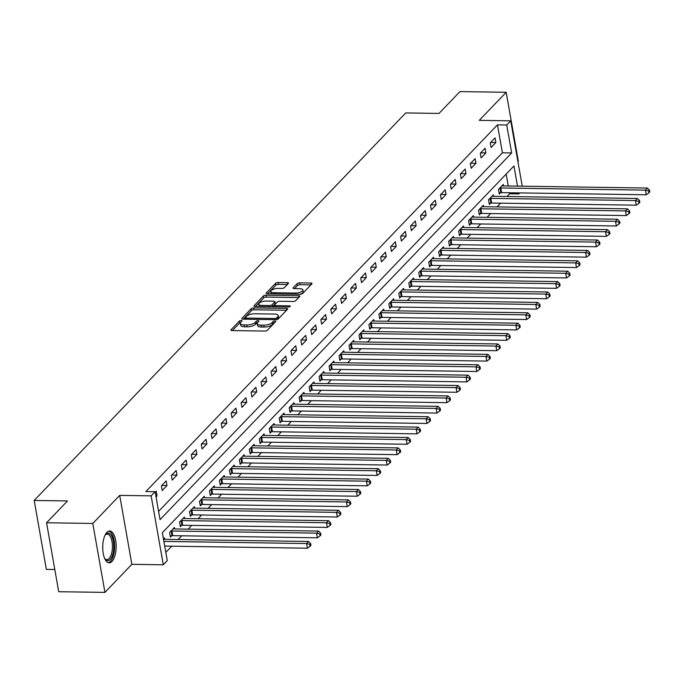 <?xml version="1.0" encoding="UTF-8"?>
<svg xmlns="http://www.w3.org/2000/svg" width="684" height="684" viewBox="0 0 684 684"><rect width="100%" height="100%" fill="white"/><g stroke="black" fill="none" stroke-linecap="round" stroke-linejoin="round"><path stroke-width="1.03" d="M241.187 320.505A1.402 0.522 -10 0 0 239.366 321.053L231.055 329.731A2.001 0.752 -10 0 0 230.893 330.098A2.001 0.752 -10 0 0 232.081 330.569L264.759 331.056A2.001 0.752 -10 0 0 267.358 330.269L275.669 321.591A1.402 0.522 -10 0 0 275.78 321.335A1.402 0.522 -10 0 0 274.951 321.001A1.402 0.522 -10 0 0 273.13 321.557L272.052 322.677A6.412 2.403 -10 0 1 263.742 325.208L261.014 325.165A6.412 2.403 -10 0 1 257.21 323.66A6.412 2.403 -10 0 1 257.714 322.463L258.791 321.343A1.402 0.522 -10 0 0 258.903 321.078A1.402 0.522 -10 0 0 258.065 320.753A1.402 0.522 -10 0 0 256.252 321.309L255.175 322.429A6.412 2.403 -10 0 1 246.856 324.951L244.137 324.909A6.412 2.403 -10 0 1 240.332 323.412A6.412 2.403 -10 0 1 240.828 322.215L241.905 321.095A1.402 0.522 -10 0 0 242.016 320.83A1.402 0.522 -10 0 0 241.187 320.505M240.614 322.472A1.402 0.522 -10 0 0 239.691 322.916L232.355 330.577M274.335 322.985A1.402 0.522 -10 0 0 273.463 323.421L272.386 324.541L272.052 322.677M257.492 322.728A1.402 0.522 -10 0 0 256.577 323.164L255.5 324.293L255.175 322.429M106.875 532.374A15.92 6.72 90.9 0 0 102.814 550.175A15.92 6.72 90.9 0 0 109.201 562.821A15.92 6.72 90.9 0 0 111.996 561.436A15.92 6.72 90.9 0 0 116.058 543.643A15.92 6.72 90.9 0 0 109.671 530.989A15.92 6.72 90.9 0 0 106.875 532.374M288.34 283.518A2.001 0.752 -10 0 0 288.494 283.142A2.001 0.752 -10 0 0 287.306 282.672L278.14 282.535A2.001 0.752 -10 0 0 275.541 283.321L266.307 292.957A2.001 0.752 -10 0 0 266.153 293.333A2.001 0.752 -10 0 0 267.341 293.795L300.011 294.282A2.001 0.752 -10 0 0 302.61 293.496L311.844 283.86A2.001 0.752 -10 0 0 312.007 283.492A2.001 0.752 -10 0 0 310.81 283.022L299.737 282.86A2.001 0.752 -10 0 0 297.147 283.646L293.188 287.767A2.001 0.752 -10 0 0 293.034 288.144A2.001 0.752 -10 0 0 294.223 288.614L299.712 288.691A5.361 2.009 -10 0 1 302.901 289.948A5.361 2.009 -10 0 1 295.531 293.06L274.019 292.735A5.361 2.009 -10 0 1 270.83 291.487A5.361 2.009 -10 0 1 278.2 288.374L281.791 288.426A2.001 0.752 -10 0 0 284.39 287.639L288.34 283.518M158.602 511.384L502.407 152.797L497.482 124.847L506.724 124.984L510.717 120.829L522.243 186.193M46.563 522.764L92.793 523.457L104.951 592.395L58.713 591.711L46.563 522.764L67.485 500.936L34.2 500.449L405.732 112.937L439.017 113.433L459.947 91.605L506.177 92.289L479.27 120.358L510.717 120.829M104.951 592.395L131.858 564.326L119.7 495.387L92.793 523.457M119.7 495.387L151.147 495.857L155.131 491.702L160.056 519.652L511.658 152.934L506.724 124.984M497.482 124.847L145.88 491.565L155.131 491.702M253.798 307.92A2.001 0.752 -10 0 0 251.199 308.706L241.965 318.342A2.001 0.752 -10 0 0 241.811 318.718A2.001 0.752 -10 0 0 243 319.18L275.678 319.667A2.001 0.752 -10 0 0 278.277 318.881L287.511 309.245A2.001 0.752 -10 0 0 287.665 308.877A2.001 0.752 -10 0 0 286.476 308.407L253.798 307.92L254.132 309.784A2.001 0.752 -10 0 0 251.532 310.57L243.273 319.189M254.14 305.645L263.374 296.018A2.001 0.752 -10 0 1 265.973 295.223L298.643 295.71A2.001 0.752 -10 0 1 299.831 296.181A2.001 0.752 -10 0 1 299.678 296.557L295.727 300.678A2.001 0.752 -10 0 1 293.128 301.464L279.876 301.268A2.001 0.752 -10 0 0 277.276 302.063L274.66 304.79A2.001 0.752 -10 0 0 274.498 305.167A2.001 0.752 -10 0 0 275.686 305.637L289.486 305.842A1.402 0.522 -10 0 1 290.315 306.167A1.402 0.522 -10 0 1 288.392 306.988L255.166 306.492A2.001 0.752 -10 0 1 253.978 306.022A2.001 0.752 -10 0 1 254.14 305.645L254.26 306.321M517.916 161.672L518.335 161.236L506.177 92.289M156.055 496.943L157.038 495.926L156.217 491.266L155.234 492.292M162.219 490.522L166.999 485.529L166.178 480.869L161.398 485.862L162.219 490.522M172.18 480.125L176.968 475.132L176.147 470.481L171.359 475.466L172.18 480.125M182.149 469.728L186.929 464.744L186.108 460.084L181.328 465.069L182.149 469.728M192.11 459.332L196.898 454.347L196.077 449.687L191.289 454.68L192.11 459.332M202.079 448.943L206.867 443.95L206.046 439.29L201.258 444.284L202.079 448.943M212.049 438.547L216.828 433.553L216.007 428.902L211.228 433.887L212.049 438.547M222.009 428.15L226.797 423.165L225.977 418.505L221.188 423.49L222.009 428.15M231.979 417.762L236.758 412.768L235.937 408.109L231.158 413.102L231.979 417.762M241.948 407.365L246.727 402.372L245.907 397.712L241.119 402.705L241.948 407.365M251.909 396.968L256.697 391.983L255.876 387.324L251.088 392.308L251.909 396.968M261.878 386.571L266.657 381.587L265.837 376.927L261.057 381.92L261.878 386.571M271.839 376.183L276.627 371.19L275.806 366.53L271.018 371.523L271.839 376.183M281.808 365.786L286.587 360.793L285.767 356.142L280.987 361.126L281.808 365.786M291.777 355.389L296.557 350.405L295.736 345.745L290.948 350.73L291.777 355.389M301.738 344.993L306.526 340.008L305.705 335.348L300.917 340.341L301.738 344.993M311.707 334.604L316.487 329.611L315.666 324.951L310.887 329.944L311.707 334.604M321.668 324.207L326.456 319.214L325.635 314.563L320.847 319.548L321.668 324.207M331.637 313.811L336.417 308.826L335.596 304.166L330.817 309.151L331.637 313.811M341.607 303.422L346.386 298.429L345.565 293.769L340.777 298.763L341.607 303.422M351.567 293.026L356.355 288.032L355.535 283.373L350.747 288.366L351.567 293.026M361.537 282.629L366.316 277.636L365.495 272.984L360.716 277.969L361.537 282.629M371.498 272.232L376.286 267.247L375.465 262.588L370.677 267.581L371.498 272.232M381.467 261.844L386.246 256.851L385.425 252.191L380.646 257.184L381.467 261.844M391.436 251.447L396.216 246.454L395.395 241.803L390.615 246.787L391.436 251.447M401.397 241.05L406.185 236.066L405.364 231.406L400.576 236.39L401.397 241.05M411.366 230.653L416.146 225.669L415.325 221.009L410.545 226.002L411.366 230.653M421.327 220.265L426.115 215.272L425.294 210.612L420.506 215.605L421.327 220.265M431.296 209.868L436.076 204.875L435.255 200.224L430.475 205.209L431.296 209.868M441.266 199.471L446.045 194.487L445.224 189.827L440.445 194.812L441.266 199.471M451.226 189.075L456.014 184.09L455.193 179.43L450.405 184.423L451.226 189.075M461.196 178.686L465.975 173.693L465.154 169.033L460.375 174.027L461.196 178.686M471.156 168.29L475.944 163.296L475.124 158.645L470.336 163.63L471.156 168.29M481.126 157.893L485.905 152.908L485.084 148.248L480.305 153.242L481.126 157.893M491.095 147.505L495.874 142.511L495.054 137.852L490.274 142.845L491.095 147.505M165.827 552.373L171.761 546.183M178.148 539.522L181.73 535.794M188.117 529.134L191.7 525.398M198.078 518.737L201.66 515.001M208.047 508.34L211.63 504.604M218.016 497.952L221.59 494.216M227.977 487.555L231.56 483.819M237.947 477.158L241.529 473.422M247.907 466.762L251.49 463.034M257.877 456.373L261.459 452.637M267.846 445.977L271.42 442.24M277.807 435.58L281.389 431.843M287.776 425.183L291.358 421.455M297.737 414.795L301.319 411.058M307.706 404.398L311.288 400.662M317.675 394.001L321.249 390.265M327.636 383.613L331.218 379.877M337.605 373.216L341.188 369.48M347.566 362.819L351.148 359.083M357.535 352.422L361.118 348.695M367.505 342.034L371.079 338.298M377.465 331.637L381.048 327.901M387.435 321.241L391.017 317.504M397.395 310.844L400.978 307.116M407.365 300.456L410.947 296.719M417.334 290.059L420.908 286.322M427.295 279.662L430.877 275.926M437.264 269.274L440.847 265.537M447.225 258.877L450.807 255.141M457.194 248.48L460.777 244.744M467.163 238.083L470.737 234.356M477.124 227.695L480.707 223.959M487.094 217.298L490.676 213.562M497.054 206.901L500.637 203.165M507.024 196.505L509.631 193.786L509.452 192.76M508.263 185.988L506.169 174.095M164.69 539.325L164.425 537.846L163.45 538.872M174.651 528.929L174.394 527.449L169.606 532.443L170.427 537.102L171.727 535.743M184.62 518.54L184.355 517.061L179.576 522.046L180.396 526.706L181.696 525.355M194.581 508.144L194.324 506.664L189.536 511.649L190.366 516.309L191.657 514.958M204.55 497.747L204.294 496.268L199.506 501.261L200.327 505.912L201.626 504.561M214.519 487.35L214.254 485.871L209.475 490.864L210.296 495.524L211.587 494.164M224.48 476.962L224.224 475.483L219.436 480.467L220.257 485.127L221.556 483.776M234.45 466.565L234.184 465.086L229.405 470.07L230.226 474.73L231.525 473.379M244.41 456.168L244.154 454.689L239.366 459.682L240.195 464.342L241.486 462.983M254.38 445.78L254.123 444.292L249.335 449.285L250.156 453.945L251.456 452.594M264.349 435.383L264.084 433.904L259.304 438.889L260.125 443.548L261.416 442.197M274.31 424.986L274.053 423.507L269.265 428.5L270.086 433.152L271.386 431.801M284.279 414.589L284.014 413.11L279.234 418.104L280.055 422.763L281.355 421.404M294.248 404.201L293.983 402.722L289.195 407.707L290.025 412.366L291.316 411.016M304.209 393.804L303.952 392.325L299.164 397.31L299.985 401.97L301.285 400.619M314.178 383.408L313.913 381.928L309.134 386.922L309.955 391.573L311.246 390.222M324.139 373.011L323.883 371.532L319.095 376.525L319.915 381.185L321.215 379.825M334.108 362.623L333.843 361.143L329.064 366.128L329.885 370.788L331.184 369.437M344.078 352.226L343.813 350.747L339.033 355.731L339.854 360.391L341.145 359.04M354.038 341.829L353.782 340.35L348.994 345.343L349.815 350.003L351.114 348.643M364.008 331.441L363.743 329.953L358.963 334.946L359.784 339.606L361.075 338.255M373.968 321.044L373.712 319.565L368.924 324.549L369.745 329.209L371.044 327.858M383.938 310.647L383.673 309.168L378.893 314.161L379.714 318.812L381.014 317.462M393.907 300.25L393.642 298.771L388.863 303.764L389.683 308.424L390.974 307.065M403.868 289.862L403.611 288.383L398.823 293.368L399.644 298.027L400.944 296.676M413.837 279.465L413.572 277.986L408.793 282.971L409.613 287.631L410.904 286.28M423.798 269.068L423.541 267.589L418.753 272.583L419.574 277.234L420.874 275.883M433.767 258.672L433.502 257.193L428.723 262.186L429.543 266.846L430.843 265.486M443.736 248.283L443.471 246.804L438.692 251.789L439.513 256.449L440.804 255.098M453.697 237.887L453.441 236.407L448.653 241.392L449.474 246.052L450.773 244.701M463.666 227.49L463.401 226.011L458.622 231.004L459.443 235.655L460.742 234.304M473.627 217.102L473.371 215.614L468.583 220.607L469.404 225.267L470.703 223.916M483.597 206.705L483.331 205.226L478.552 210.21L479.373 214.87L480.672 213.519M493.566 196.308L493.301 194.829L488.521 199.822L489.342 204.473L490.633 203.122M503.527 185.911L503.27 184.432L498.482 189.425L499.303 194.085L500.602 192.726M34.2 500.449L46.358 569.387L54.805 569.507M519.849 192.914L518.882 193.923L518.703 192.897M509.631 193.786L518.882 193.923M517.506 186.125L513.958 165.973L162.356 532.691L167.281 560.641L163.296 564.796L151.147 495.857M131.858 564.326L163.296 564.796M502.407 152.797L511.658 152.934M157.038 495.926L155.875 495.909M166.999 485.529L161.783 485.452M176.968 475.132L171.752 475.055M186.929 464.744L181.722 464.667M196.898 454.347L191.682 454.27M206.867 443.95L201.652 443.873M216.828 433.553L211.612 433.476M226.797 423.165L221.582 423.088M236.758 412.768L231.551 412.691M246.727 402.372L241.512 402.295M256.697 391.983L251.481 391.898M266.657 381.587L261.442 381.51M276.627 371.19L271.411 371.113M286.587 360.793L281.381 360.716M296.557 350.405L291.341 350.328M306.526 340.008L301.311 339.931M316.487 329.611L311.28 329.534M326.456 319.214L321.241 319.137M336.417 308.826L331.21 308.749M346.386 298.429L341.171 298.352M356.355 288.032L351.14 287.955M366.316 277.636L361.109 277.559M376.286 267.247L371.07 267.17M386.246 256.851L381.039 256.774M396.216 246.454L391 246.377M406.185 236.066L400.969 235.989M416.146 225.669L410.939 225.592M426.115 215.272L420.899 215.195M436.076 204.875L430.869 204.798M446.045 194.487L440.829 194.41M456.014 184.09L450.799 184.013M465.975 173.693L460.768 173.616M475.944 163.296L470.729 163.22M485.905 152.908L480.698 152.831M495.874 142.511L490.659 142.434M240.332 323.412L240.657 325.276A6.412 2.403 -10 0 0 244.462 326.772L244.137 324.909M255.5 324.293A6.412 2.403 -10 0 1 247.189 326.815L244.462 326.772M257.21 323.66L257.543 325.524A6.412 2.403 -10 0 0 261.348 327.029L261.014 325.165M272.386 324.541A6.412 2.403 -10 0 1 264.067 327.063L261.348 327.029M286.536 310.262L254.132 309.784M245.368 317.479A1.402 0.522 -10 0 0 245.257 317.744A1.402 0.522 -10 0 0 246.095 318.069L274.771 318.496A1.402 0.522 -10 0 0 276.592 317.94L277.73 316.76A6.412 2.403 -10 0 0 278.234 315.563A6.412 2.403 -10 0 0 274.421 314.059L254.816 313.768A6.412 2.403 -10 0 0 246.505 316.299L245.368 317.479M278.234 315.563L278.559 317.427A6.412 2.403 -10 0 1 278.055 318.624L277.302 319.411M255.44 306.492L263.699 297.882L263.374 296.018M298.703 297.574L266.298 297.087A2.001 0.752 -10 0 0 263.699 297.882M266.127 301.063A5.361 2.009 -10 0 0 258.757 304.183A5.361 2.009 -10 0 0 261.938 305.432L269.513 305.543A2.001 0.752 -10 0 0 272.112 304.756L274.737 302.02A2.001 0.752 -10 0 0 274.891 301.644A2.001 0.752 -10 0 0 273.703 301.182L266.127 301.063M258.757 304.183L259.082 306.039A5.361 2.009 -10 0 0 259.39 306.552M272.3 306.748A2.001 0.752 -10 0 0 272.446 306.62L272.112 304.756M274.891 301.644L275.224 303.508A2.001 0.752 -10 0 1 275.062 303.884L272.446 306.62M270.83 291.487L271.163 293.351A5.361 2.009 -10 0 0 271.462 293.863M300.062 294.282A5.361 2.009 -10 0 0 303.226 291.812L302.901 289.948M310.869 284.877L300.071 284.715A2.001 0.752 -10 0 0 297.472 285.51L294.496 288.614M287.365 284.527L278.465 284.399A2.001 0.752 -10 0 0 275.866 285.185L267.606 293.804M164.716 546.08L307.407 548.2L306.586 543.541L308.578 541.463L163.955 539.317A2.043 0.761 170 0 1 163.519 539.283M163.895 541.42L306.586 543.541L309.835 544.353L310.16 546.217L310.955 545.387L310.63 543.524L309.835 544.353M308.578 541.463L310.63 543.524M310.16 546.217L307.407 548.2M170.23 535.957L172 535.709A2.043 0.761 170 0 1 172.753 535.658L317.376 537.804L316.547 533.152L318.547 531.075L173.924 528.92A2.043 0.761 170 0 1 173.291 528.852L173.095 528.8M170.906 531.092L171.18 531.049A2.043 0.761 170 0 1 171.932 530.998L316.547 533.152L319.796 533.956L320.129 535.82L320.924 534.991L320.599 533.127L319.796 533.956M318.547 531.075L320.599 533.127M320.129 535.82L317.376 537.804M180.191 525.56L181.97 525.312A2.043 0.761 170 0 1 182.713 525.261L327.337 527.415L326.516 522.756L328.508 520.678L183.885 518.523A2.043 0.761 170 0 1 183.252 518.455L183.064 518.412M180.875 520.695L181.149 520.652A2.043 0.761 170 0 1 181.893 520.601L326.516 522.756L329.765 523.568L330.09 525.432L330.894 524.594L330.56 522.73L329.765 523.568M328.508 520.678L330.56 522.73M330.09 525.432L327.337 527.415M190.161 515.172L191.93 514.915A2.043 0.761 170 0 1 192.683 514.872L337.306 517.019L336.485 512.359L338.477 510.281L193.854 508.135A2.043 0.761 170 0 1 193.221 508.058L193.025 508.015M190.836 510.298L191.11 510.264A2.043 0.761 170 0 1 191.862 510.213L336.485 512.359L339.734 513.171L340.059 515.035L340.854 514.206L340.529 512.342L339.734 513.171M338.477 510.281L340.529 512.342M340.059 515.035L337.306 517.019M200.13 504.775L201.9 504.527A2.043 0.761 170 0 1 202.644 504.476L347.267 506.622L346.446 501.962L348.438 499.884L203.823 497.738A2.043 0.761 170 0 1 203.191 497.67L202.994 497.619M200.805 499.901L201.079 499.867A2.043 0.761 170 0 1 201.823 499.816L346.446 501.962L349.695 502.774L350.028 504.638L350.824 503.809L350.49 501.945L349.695 502.774M348.438 499.884L350.49 501.945M350.028 504.638L347.267 506.622M105.037 535.179A13.774 5.814 -89.1 0 1 105.43 534.657A13.774 5.814 -89.1 0 1 111.372 535.504A13.774 5.814 -89.1 0 1 113.724 548.311A13.774 5.814 -89.1 0 1 105.062 559.033A13.774 5.814 -89.1 0 1 104.686 558.503M104.712 558.537A12.757 5.386 90.9 0 0 106.841 559.623A12.757 5.386 90.9 0 0 112.373 548.192A12.757 5.386 90.9 0 0 107.226 534.119A12.757 5.386 90.9 0 0 105.062 535.144M108.269 562.65A15.817 6.678 90.9 0 0 114.579 548.525A15.817 6.678 90.9 0 0 108.739 531.135M210.091 494.378L211.869 494.13A2.043 0.761 170 0 1 212.613 494.079L357.236 496.233L356.415 491.574L358.407 489.496L213.784 487.341A2.043 0.761 170 0 1 213.151 487.273L212.955 487.23M210.766 489.513L211.048 489.47A2.043 0.761 170 0 1 211.792 489.419L356.415 491.574L359.664 492.377L359.989 494.241L360.784 493.412L360.459 491.548L359.664 492.377M358.407 489.496L360.459 491.548M359.989 494.241L357.236 496.233M220.06 483.99L221.83 483.733A2.043 0.761 170 0 1 222.582 483.682L367.205 485.837L366.376 481.177L368.377 479.099L223.753 476.945A2.043 0.761 170 0 1 223.121 476.876L222.924 476.834M220.735 479.116L221.009 479.074A2.043 0.761 170 0 1 221.761 479.031L366.376 481.177L369.625 481.989L369.958 483.853L370.754 483.015L370.429 481.151L369.625 481.989M368.377 479.099L370.429 481.151M369.958 483.853L367.205 485.837M230.021 473.593L231.799 473.337A2.043 0.761 170 0 1 232.543 473.294L377.166 475.44L376.345 470.78L378.337 468.702L233.714 466.556A2.043 0.761 170 0 1 233.082 466.479L232.893 466.437M230.705 468.72L230.978 468.685A2.043 0.761 170 0 1 231.722 468.634L376.345 470.78L379.594 471.592L379.919 473.456L380.723 472.627L380.389 470.763L379.594 471.592M378.337 468.702L380.389 470.763M379.919 473.456L377.166 475.44M239.99 463.196L241.76 462.948A2.043 0.761 170 0 1 242.512 462.897L387.135 465.043L386.315 460.392L388.307 458.306L243.684 456.16A2.043 0.761 170 0 1 243.051 456.091L242.854 456.04M240.665 458.323L240.939 458.289A2.043 0.761 170 0 1 241.691 458.237L386.315 460.392L389.564 461.196L389.889 463.059L390.684 462.23L390.359 460.366L389.564 461.196M388.307 458.306L390.359 460.366M389.889 463.059L387.135 465.043M249.959 452.799L251.729 452.551A2.043 0.761 170 0 1 252.473 452.5L397.096 454.655L396.275 449.995L398.268 447.917L253.653 445.763A2.043 0.761 170 0 1 253.02 445.694L252.823 445.652M250.635 447.934L250.908 447.892A2.043 0.761 170 0 1 251.652 447.84L396.275 449.995L399.524 450.807L399.858 452.663L400.653 451.833L400.32 449.969L399.524 450.807M398.268 447.917L400.32 449.969M399.858 452.663L397.096 454.655M259.92 442.411L261.698 442.155A2.043 0.761 170 0 1 262.442 442.103L407.065 444.258L406.245 439.598L408.237 437.521L263.614 435.375A2.043 0.761 170 0 1 262.981 435.298L262.784 435.255M260.595 437.538L260.878 437.495A2.043 0.761 170 0 1 261.621 437.452L406.245 439.598L409.494 440.411L409.819 442.274L410.622 441.436L410.289 439.581L409.494 440.411M408.237 437.521L410.289 439.581M409.819 442.274L407.065 444.258M269.889 432.014L271.659 431.766A2.043 0.761 170 0 1 272.412 431.715L417.035 433.861L416.205 429.201L418.206 427.124L273.583 424.978A2.043 0.761 170 0 1 272.95 424.909L272.754 424.858M270.565 427.141L270.838 427.107A2.043 0.761 170 0 1 271.591 427.055L416.205 429.201L419.454 430.014L419.788 431.878L420.583 431.048L420.258 429.184L419.454 430.014M418.206 427.124L420.258 429.184M419.788 431.878L417.035 433.861M279.85 421.618L281.628 421.37A2.043 0.761 170 0 1 282.372 421.318L426.996 423.464L426.175 418.813L428.167 416.736L283.544 414.581A2.043 0.761 170 0 1 282.911 414.513L282.723 414.461M280.534 416.753L280.808 416.71A2.043 0.761 170 0 1 281.551 416.659L426.175 418.813L429.424 419.617L429.749 421.481L430.552 420.651L430.219 418.788L429.424 419.617M428.167 416.736L430.219 418.788M429.749 421.481L426.996 423.464M289.819 411.221L291.589 410.973A2.043 0.761 170 0 1 292.342 410.922L436.965 413.076L436.144 408.416L438.136 406.339L293.513 404.184A2.043 0.761 170 0 1 292.88 404.116L292.684 404.073M290.495 406.356L290.768 406.313A2.043 0.761 170 0 1 291.521 406.262L436.144 408.416L439.393 409.229L439.718 411.093L440.513 410.255L440.188 408.391L439.393 409.229M438.136 406.339L440.188 408.391M439.718 411.093L436.965 413.076M299.789 400.833L301.558 400.576A2.043 0.761 170 0 1 302.302 400.533L446.926 402.679L446.105 398.02L448.097 395.942L303.482 393.796A2.043 0.761 170 0 1 302.85 393.719L302.653 393.676M300.464 395.959L300.738 395.925A2.043 0.761 170 0 1 301.482 395.874L446.105 398.02L449.354 398.832L449.687 400.696L450.482 399.866L450.157 398.002L449.354 398.832M448.097 395.942L450.157 398.002M449.687 400.696L446.926 402.679M309.749 390.436L311.528 390.188A2.043 0.761 170 0 1 312.272 390.137L456.895 392.283L456.074 387.623L458.066 385.545L313.443 383.399A2.043 0.761 170 0 1 312.81 383.331L312.614 383.279M310.425 385.562L310.707 385.528A2.043 0.761 170 0 1 311.451 385.477L456.074 387.623L459.323 388.435L459.648 390.299L460.452 389.47L460.118 387.606L459.323 388.435M458.066 385.545L460.118 387.606M459.648 390.299L456.895 392.283M319.719 380.039L321.489 379.791A2.043 0.761 170 0 1 322.241 379.74L466.864 381.894L466.043 377.235L468.036 375.157L323.412 373.002A2.043 0.761 170 0 1 322.78 372.934L322.583 372.891M320.394 375.174L320.668 375.131A2.043 0.761 170 0 1 321.42 375.08L466.043 377.235L469.284 378.038L469.617 379.902L470.412 379.073L470.088 377.209L469.284 378.038M468.036 375.157L470.088 377.209M469.617 379.902L466.864 381.894M329.679 369.651L331.458 369.394A2.043 0.761 170 0 1 332.202 369.343L476.825 371.498L476.004 366.838L477.996 364.76L333.373 362.606A2.043 0.761 170 0 1 332.74 362.537L332.552 362.494M330.363 364.777L330.637 364.734A2.043 0.761 170 0 1 331.381 364.692L476.004 366.838L479.253 367.65L479.578 369.514L480.382 368.676L480.048 366.812L479.253 367.65M477.996 364.76L480.048 366.812M479.578 369.514L476.825 371.498M339.649 359.254L341.419 358.997A2.043 0.761 170 0 1 342.171 358.955L486.794 361.101L485.973 356.441L487.966 354.363L343.342 352.217A2.043 0.761 170 0 1 342.71 352.14L342.513 352.098M340.324 354.38L340.598 354.346A2.043 0.761 170 0 1 341.35 354.295L485.973 356.441L489.222 357.253L489.547 359.117L490.342 358.288L490.018 356.424L489.222 357.253M487.966 354.363L490.018 356.424M489.547 359.117L486.794 361.101M349.618 348.857L351.388 348.609A2.043 0.761 170 0 1 352.14 348.558L496.755 350.704L495.934 346.053L497.926 343.966L353.312 341.82A2.043 0.761 170 0 1 352.679 341.752L352.482 341.701M350.293 343.984L350.567 343.949A2.043 0.761 170 0 1 351.311 343.898L495.934 346.053L499.183 346.856L499.517 348.72L500.312 347.891L499.987 346.027L499.183 346.856M497.926 343.966L499.987 346.027M499.517 348.72L496.755 350.704M359.579 338.46L361.357 338.212A2.043 0.761 170 0 1 362.101 338.161L506.724 340.316L505.904 335.656L507.896 333.578L363.272 331.424A2.043 0.761 170 0 1 362.64 331.355L362.452 331.312M360.254 333.595L360.536 333.553A2.043 0.761 170 0 1 361.28 333.501L505.904 335.656L509.152 336.468L509.477 338.323L510.281 337.494L509.948 335.63L509.152 336.468M507.896 333.578L509.948 335.63M509.477 338.323L506.724 340.316M369.548 328.072L371.318 327.816A2.043 0.761 170 0 1 372.07 327.764L516.694 329.919L515.873 325.259L517.865 323.181L373.242 321.035A2.043 0.761 170 0 1 372.609 320.958L372.412 320.916M370.224 323.199L370.497 323.156A2.043 0.761 170 0 1 371.25 323.113L515.873 325.259L519.113 326.071L519.447 327.935L520.242 327.097L519.917 325.242L519.113 326.071M517.865 323.181L519.917 325.242M519.447 327.935L516.694 329.919M379.509 317.675L381.287 317.427A2.043 0.761 170 0 1 382.031 317.376L526.654 319.522L525.834 314.862L527.826 312.785L383.202 310.639A2.043 0.761 170 0 1 382.57 310.57L382.382 310.519M380.193 312.802L380.466 312.768A2.043 0.761 170 0 1 381.21 312.716L525.834 314.862L529.083 315.675L529.416 317.538L530.211 316.709L529.878 314.845L529.083 315.675M527.826 312.785L529.878 314.845M529.416 317.538L526.654 319.522M389.478 307.278L391.248 307.031A2.043 0.761 170 0 1 392 306.979L536.624 309.125L535.803 304.474L537.795 302.396L393.172 300.242A2.043 0.761 170 0 1 392.539 300.173L392.342 300.122M390.154 302.413L390.427 302.371A2.043 0.761 170 0 1 391.18 302.319L535.803 304.474L539.052 305.278L539.377 307.142L540.172 306.312L539.847 304.448L539.052 305.278M537.795 302.396L539.847 304.448M539.377 307.142L536.624 309.125M399.447 296.882L401.217 296.634A2.043 0.761 170 0 1 401.97 296.582L546.584 298.737L545.764 294.077L547.756 292L403.141 289.845A2.043 0.761 170 0 1 402.508 289.777L402.312 289.734M400.123 292.017L400.397 291.974A2.043 0.761 170 0 1 401.14 291.923L545.764 294.077L549.013 294.889L549.346 296.753L550.141 295.916L549.816 294.052L549.013 294.889M547.756 292L549.816 294.052M549.346 296.753L546.584 298.737M409.408 286.493L411.187 286.237A2.043 0.761 170 0 1 411.93 286.194L556.554 288.34L555.733 283.68L557.725 281.603L413.102 279.457A2.043 0.761 170 0 1 412.469 279.38L412.281 279.337M410.084 281.62L410.366 281.586A2.043 0.761 170 0 1 411.11 281.534L555.733 283.68L558.982 284.493L559.307 286.357L560.111 285.527L559.777 283.663L558.982 284.493M557.725 281.603L559.777 283.663M559.307 286.357L556.554 288.34M419.377 276.097L421.147 275.849A2.043 0.761 170 0 1 421.9 275.797L566.523 277.943L565.702 273.284L567.694 271.206L423.071 269.06A2.043 0.761 170 0 1 422.438 268.992L422.242 268.94M420.053 271.223L420.327 271.189A2.043 0.761 170 0 1 421.079 271.138L565.702 273.284L568.943 274.096L569.276 275.96L570.071 275.13L569.746 273.267L568.943 274.096M567.694 271.206L569.746 273.267M569.276 275.96L566.523 277.943M429.338 265.7L431.117 265.452A2.043 0.761 170 0 1 431.861 265.401L576.484 267.555L575.663 262.895L577.655 260.818L433.032 258.663A2.043 0.761 170 0 1 432.399 258.595L432.211 258.552M430.022 260.835L430.296 260.792A2.043 0.761 170 0 1 431.04 260.741L575.663 262.895L578.912 263.699L579.245 265.563L580.041 264.734L579.707 262.87L578.912 263.699M577.655 260.818L579.707 262.87M579.245 265.563L576.484 267.555M439.308 255.312L441.077 255.055A2.043 0.761 170 0 1 441.83 255.004L586.453 257.158L585.632 252.499L587.624 250.421L443.001 248.266A2.043 0.761 170 0 1 442.368 248.198L442.172 248.155M439.983 250.438L440.257 250.395A2.043 0.761 170 0 1 441.009 250.353L585.632 252.499L588.881 253.311L589.206 255.175L590.001 254.337L589.676 252.473L588.881 253.311M587.624 250.421L589.676 252.473M589.206 255.175L586.453 257.158M449.277 244.915L451.047 244.658A2.043 0.761 170 0 1 451.799 244.616L596.414 246.762L595.593 242.102L597.585 240.024L452.97 237.878A2.043 0.761 170 0 1 452.338 237.801L452.141 237.758M449.952 240.041L450.226 240.007A2.043 0.761 170 0 1 450.97 239.956L595.593 242.102L598.842 242.914L599.175 244.778L599.971 243.949L599.646 242.085L598.842 242.914M597.585 240.024L599.646 242.085M599.175 244.778L596.414 246.762M459.238 234.518L461.016 234.27A2.043 0.761 170 0 1 461.76 234.219L606.383 236.365L605.562 231.714L607.554 229.627L462.931 227.481A2.043 0.761 170 0 1 462.299 227.413L462.11 227.362M459.913 229.644L460.195 229.61A2.043 0.761 170 0 1 460.939 229.559L605.562 231.714L608.811 232.517L609.136 234.381L609.94 233.552L609.606 231.688L608.811 232.517M607.554 229.627L609.606 231.688M609.136 234.381L606.383 236.365M469.207 224.121L470.977 223.873A2.043 0.761 170 0 1 471.729 223.822L616.352 225.977L615.532 221.317L617.524 219.239L472.901 217.084A2.043 0.761 170 0 1 472.268 217.016L472.071 216.973M469.882 219.256L470.156 219.213A2.043 0.761 170 0 1 470.908 219.162L615.532 221.317L618.781 222.129L619.106 223.984L619.901 223.155L619.576 221.291L618.781 222.129M617.524 219.239L619.576 221.291M619.106 223.984L616.352 225.977M479.168 213.733L480.946 213.476A2.043 0.761 170 0 1 481.69 213.425L626.313 215.58L625.492 210.92L627.484 208.842L482.861 206.696A2.043 0.761 170 0 1 482.229 206.619L482.04 206.577M479.852 208.859L480.125 208.817A2.043 0.761 170 0 1 480.869 208.774L625.492 210.92L628.741 211.732L629.075 213.596L629.87 212.758L629.536 210.903L628.741 211.732M627.484 208.842L629.536 210.903M629.075 213.596L626.313 215.58M489.137 203.336L490.907 203.088A2.043 0.761 170 0 1 491.659 203.037L636.282 205.183L635.462 200.523L637.454 198.445L492.831 196.299A2.043 0.761 170 0 1 492.198 196.231L492.001 196.18M489.812 198.463L490.086 198.428A2.043 0.761 170 0 1 490.838 198.377L635.462 200.523L638.711 201.335L639.036 203.199L639.831 202.37L639.506 200.506L638.711 201.335M637.454 198.445L639.506 200.506M639.036 203.199L636.282 205.183M499.106 192.939L500.876 192.691A2.043 0.761 170 0 1 501.629 192.64L646.243 194.786L645.422 190.135L647.415 188.057L502.8 185.903A2.043 0.761 170 0 1 502.167 185.834L501.971 185.783M499.782 188.074L500.055 188.032A2.043 0.761 170 0 1 500.808 187.98L645.422 190.135L648.671 190.939L649.005 192.803L649.8 191.973L649.475 190.109L648.671 190.939M647.415 188.057L649.475 190.109M649.005 192.803L646.243 194.786M239.691 322.916L239.366 321.053M273.463 323.421L273.13 321.557M256.577 323.164L256.252 321.309M247.189 326.815L246.856 324.951M264.067 327.063L263.742 325.208M231.166 330.398L231.055 329.731M286.758 310.023L286.476 308.407M242.085 319.009L241.965 318.342M251.532 310.57L251.199 308.706M246.3 319.231L246.095 318.069M274.977 319.659L274.771 318.496M276.875 319.531L276.592 317.94M278.055 318.624L277.73 316.76M266.298 297.087L265.973 295.223M298.934 297.335L298.643 295.71M275.891 306.8L275.686 305.637M289.648 306.765L289.486 305.842M262.143 306.594L261.938 305.432M269.718 306.706L269.513 305.543M275.062 303.884L274.737 302.02M274.224 293.898L274.019 292.735M295.736 294.223L295.531 293.06M293.308 288.443L293.188 287.767M297.472 285.51L297.147 283.646M300.071 284.715L299.737 282.86M311.1 284.647L310.81 283.022M266.427 293.633L266.307 292.957M275.866 285.185L275.541 283.321M278.465 284.399L278.14 282.535M287.588 284.296L287.306 282.672M172 535.709L171.18 531.049M172.753 535.658L171.932 530.998M181.97 525.312L181.149 520.652M182.713 525.261L181.893 520.601M191.93 514.915L191.11 510.264M192.683 514.872L191.862 510.213M201.9 504.527L201.079 499.867M202.644 504.476L201.823 499.816M102.771 545.293A12.757 5.386 -89.1 0 1 102.737 548.046A12.757 5.386 -89.1 0 1 102.72 548.32M211.869 494.13L211.048 489.47M212.613 494.079L211.792 489.419M221.83 483.733L221.009 479.074M222.582 483.682L221.761 479.031M231.799 473.337L230.978 468.685M232.543 473.294L231.722 468.634M241.76 462.948L240.939 458.289M242.512 462.897L241.691 458.237M251.729 452.551L250.908 447.892M252.473 452.5L251.652 447.84M261.698 442.155L260.878 437.495M262.442 442.103L261.621 437.452M271.659 431.766L270.838 427.107M272.412 431.715L271.591 427.055M281.628 421.37L280.808 416.71M282.372 421.318L281.551 416.659M291.589 410.973L290.768 406.313M292.342 410.922L291.521 406.262M301.558 400.576L300.738 395.925M302.302 400.533L301.482 395.874M311.528 390.188L310.707 385.528M312.272 390.137L311.451 385.477M321.489 379.791L320.668 375.131M322.241 379.74L321.42 375.08M331.458 369.394L330.637 364.734M332.202 369.343L331.381 364.692M341.419 358.997L340.598 354.346M342.171 358.955L341.35 354.295M351.388 348.609L350.567 343.949M352.14 348.558L351.311 343.898M361.357 338.212L360.536 333.553M362.101 338.161L361.28 333.501M371.318 327.816L370.497 323.156M372.07 327.764L371.25 323.113M381.287 317.427L380.466 312.768M382.031 317.376L381.21 312.716M391.248 307.031L390.427 302.371M392 306.979L391.18 302.319M401.217 296.634L400.397 291.974M401.97 296.582L401.14 291.923M411.187 286.237L410.366 281.586M411.93 286.194L411.11 281.534M421.147 275.849L420.327 271.189M421.9 275.797L421.079 271.138M431.117 265.452L430.296 260.792M431.861 265.401L431.04 260.741M441.077 255.055L440.257 250.395M441.83 255.004L441.009 250.353M451.047 244.658L450.226 240.007M451.799 244.616L450.97 239.956M461.016 234.27L460.195 229.61M461.76 234.219L460.939 229.559M470.977 223.873L470.156 219.213M471.729 223.822L470.908 219.162M480.946 213.476L480.125 208.817M481.69 213.425L480.869 208.774M490.907 203.088L490.086 198.428M491.659 203.037L490.838 198.377M500.876 192.691L500.055 188.032M501.629 192.64L500.808 187.98M245.522 319.223L245.257 317.744M274.78 306.783L274.498 305.167"/></g></svg>
